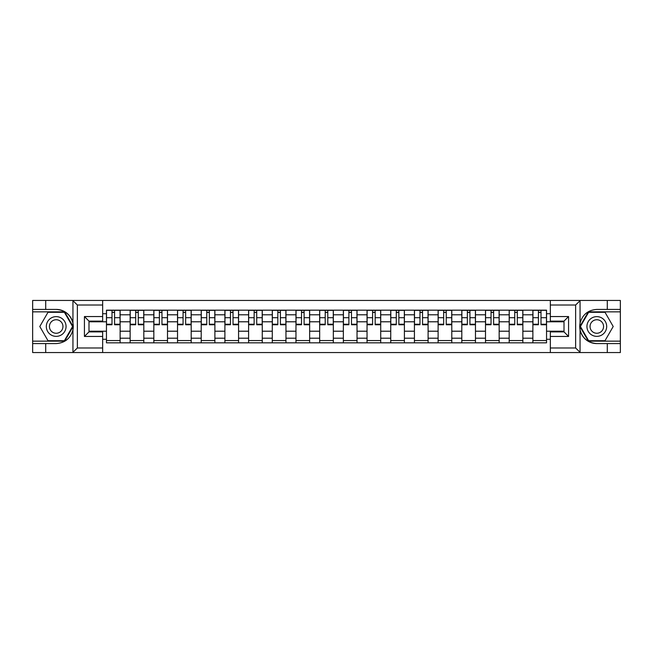 <?xml version="1.0" encoding="UTF-8"?>
<svg xmlns="http://www.w3.org/2000/svg" width="653" height="653" viewBox="0 0 653 653"><rect width="100%" height="100%" fill="white"/><g stroke="black" fill="none" stroke-linecap="round" stroke-linejoin="round"><path stroke-width="0.98" d="M102.66 352.547L550.34 352.547L550.34 331.887L564.012 331.887L564.012 321.113L550.34 321.113L550.34 300.453L102.66 300.453L102.66 321.113L88.988 321.113L88.988 331.887L102.66 331.887L102.66 352.547L72.679 352.547L77.372 347.992L102.66 347.992M77.903 300.453L32.65 300.453L32.65 341.152L64.647 341.152L73.112 326.5L64.647 311.848L32.65 311.848M550.34 300.453L620.35 300.453L620.35 309.416L607.29 309.416L607.29 300.453L575.097 300.453M130.143 342.825L130.143 314.803L120.119 314.803L120.119 342.825M120.119 314.803L120.119 310.175M130.143 314.803L130.143 310.175M143.815 310.175L143.815 342.825M153.839 342.825L153.839 310.175M167.503 310.175L167.503 342.825M177.526 342.825L177.526 310.175M191.19 310.175L191.19 342.825M201.214 342.825L201.214 310.175M214.886 310.175L214.886 342.825M224.901 342.825L224.901 310.175M238.574 310.175L238.574 342.825M248.597 342.825L248.597 310.175M262.261 310.175L262.261 342.825M272.285 342.825L272.285 310.175M285.957 310.175L285.957 342.825M295.972 342.825L295.972 310.175M309.644 310.175L309.644 342.825M319.668 342.825L319.668 310.175M333.332 310.175L333.332 342.825M343.356 342.825L343.356 310.175M357.028 310.175L357.028 342.825M367.043 342.825L367.043 310.175M380.715 310.175L380.715 342.825M390.739 342.825L390.739 310.175M404.403 310.175L404.403 342.825M414.426 342.825L414.426 310.175M428.099 310.175L428.099 342.825M438.114 342.825L438.114 310.175M451.786 310.175L451.786 342.825M461.81 342.825L461.81 310.175M475.474 310.175L475.474 342.825M485.497 342.825L485.497 310.175M499.161 310.175L499.161 342.825M509.185 342.825L509.185 310.175M522.857 310.175L522.857 342.825M532.881 342.825L532.881 310.175M532.881 331.21L522.857 331.21M509.185 331.21L499.161 331.21M485.497 331.21L475.474 331.21M461.81 331.21L451.786 331.21M438.114 331.21L428.099 331.21M414.426 331.21L404.403 331.21M390.739 331.21L380.715 331.21M367.043 331.21L357.028 331.21M343.356 331.21L333.332 331.21M319.668 331.21L309.644 331.21M295.972 331.21L285.957 331.21M272.285 331.21L262.261 331.21M248.597 331.21L238.574 331.21M224.901 331.21L214.886 331.21M201.214 331.21L191.19 331.21M177.526 331.21L167.503 331.21M153.839 331.21L143.815 331.21M130.143 331.21L120.119 331.21M532.881 321.79L522.857 321.79M509.185 321.79L499.161 321.79M485.497 321.79L475.474 321.79M461.81 321.79L451.786 321.79M438.114 321.79L428.099 321.79M414.426 321.79L404.403 321.79M390.739 321.79L380.715 321.79M367.043 321.79L357.028 321.79M343.356 321.79L333.332 321.79M319.668 321.79L309.644 321.79M295.972 321.79L285.957 321.79M272.285 321.79L262.261 321.79M248.597 321.79L238.574 321.79M224.901 321.79L214.886 321.79M201.214 321.79L191.19 321.79M177.526 321.79L167.503 321.79M153.839 321.79L143.815 321.79M130.143 321.79L120.119 321.79M88.988 331.21L106.455 331.21L106.455 321.79L88.988 321.79M102.66 313.742L106.455 313.742L106.455 321.79M564.012 321.79L546.545 321.79L546.545 310.175L106.455 310.175L106.455 313.742M546.545 313.742L550.34 313.742M550.34 339.258L546.545 339.258L546.545 331.21L564.012 331.21M106.455 331.21L106.455 342.825L546.545 342.825L546.545 339.258M106.455 339.258L102.66 339.258M546.545 321.79L546.545 331.21M120.119 340.548L106.455 340.548M111.998 312.452L114.577 312.452M143.815 340.548L130.143 340.548M135.685 312.452L138.273 312.452M167.503 340.548L153.839 340.548M159.381 312.452L161.96 312.452M191.19 340.548L177.526 340.548M183.069 312.452L185.648 312.452M214.886 340.548L201.214 340.548M206.756 312.452L209.344 312.452M238.574 340.548L224.901 340.548M230.452 312.452L233.031 312.452M262.261 340.548L248.597 340.548M254.139 312.452L256.719 312.452M285.957 340.548L272.285 340.548M277.827 312.452L280.406 312.452M309.644 340.548L295.972 340.548M301.523 312.452L304.102 312.452M333.332 340.548L319.668 340.548M325.21 312.452L327.79 312.452M357.028 340.548L343.356 340.548M348.898 312.452L351.477 312.452M380.715 340.548L367.043 340.548M372.594 312.452L375.173 312.452M404.403 340.548L390.739 340.548M396.281 312.452L398.861 312.452M428.099 340.548L414.426 340.548M419.969 312.452L422.548 312.452M451.786 340.548L438.114 340.548M443.656 312.452L446.244 312.452M475.474 340.548L461.81 340.548M467.352 312.452L469.931 312.452M499.161 340.548L485.497 340.548M491.04 312.452L493.619 312.452M522.857 340.548L509.185 340.548M514.727 312.452L517.315 312.452M546.545 340.548L532.881 340.548M538.423 312.452L541.002 312.452M114.577 324.753L114.577 310.33L120.046 310.33L120.046 324.753L114.577 324.753M111.998 312.297L114.577 312.297M111.998 310.33L106.529 310.33L106.529 324.753L111.998 324.753L111.998 310.33L116.781 310.33M138.273 324.753L138.273 310.33L143.733 310.33L143.733 324.753L138.273 324.753M135.685 312.297L138.273 312.297M135.685 310.33L130.216 310.33L130.216 324.753L135.685 324.753L135.685 310.33L140.468 310.33M161.96 324.753L161.96 310.33L167.429 310.33L167.429 324.753L161.96 324.753M159.381 312.297L161.96 312.297M159.381 310.33L153.912 310.33L153.912 324.753L159.381 324.753L159.381 310.33L164.164 310.33M45.71 343.584L45.71 352.547L32.65 352.547L32.65 343.584L56.191 343.584C65.006 342.923 70.597 338.336 72.948 329.806L72.948 323.194C70.597 314.664 65.006 310.077 56.191 309.416L32.65 309.416M72.679 352.547L45.71 352.547M32.65 343.584L32.65 341.152M102.66 305.008L77.372 305.008L72.679 300.453L45.71 300.453L45.71 309.416M72.679 300.453L102.66 300.453M56.191 309.416A17.084 17.084 0 0 1 72.948 329.806L72.948 352.408M88.988 321.113L84.433 316.55L102.66 316.55M102.66 336.45L84.433 336.45L88.988 331.887M580.321 300.453L575.628 305.008L550.34 305.008M607.29 309.416L596.809 309.416C587.994 310.077 582.403 314.664 580.052 323.194L580.052 329.806C582.403 338.336 587.994 342.923 596.809 343.584L620.35 343.584L620.35 311.848L588.353 311.848L579.888 326.5L588.353 341.152L620.35 341.152M550.34 347.992L575.628 347.992L580.321 352.547L620.35 352.547L620.35 343.584M620.35 309.416L620.35 311.848M607.29 352.547L607.29 343.584M580.321 352.547L550.34 352.547M596.809 343.584A17.084 17.084 0 0 1 580.052 323.194L580.052 300.592M564.012 331.887L568.567 336.45L550.34 336.45M550.34 316.55L568.567 316.55L564.012 321.113M46.314 326.5A9.868 9.868 0 0 0 56.191 336.368A9.868 9.868 0 0 0 66.059 326.5A9.868 9.868 0 0 0 56.191 316.632A9.868 9.868 0 0 0 46.314 326.5M49.432 326.5A6.759 6.759 0 0 0 56.191 333.259A6.759 6.759 0 0 0 62.949 326.5A6.759 6.759 0 0 0 56.191 319.741A6.759 6.759 0 0 0 49.432 326.5M64.386 312.297L72.581 326.5L64.386 340.703L47.987 340.703L39.792 326.5L47.987 312.297L64.386 312.297M586.941 326.5A9.868 9.868 0 0 0 596.809 336.368A9.868 9.868 0 0 0 606.686 326.5A9.868 9.868 0 0 0 596.809 316.632A9.868 9.868 0 0 0 586.941 326.5M590.051 326.5A6.759 6.759 0 0 0 596.809 333.259A6.759 6.759 0 0 0 603.568 326.5A6.759 6.759 0 0 0 596.809 319.741A6.759 6.759 0 0 0 590.051 326.5M605.013 312.297L613.208 326.5L605.013 340.703L588.614 340.703L580.419 326.5L588.614 312.297L605.013 312.297M185.648 324.753L185.648 310.33L191.117 310.33L191.117 324.753L185.648 324.753M183.069 312.297L185.648 312.297M183.069 310.33L177.6 310.33L177.6 324.753L183.069 324.753L183.069 310.33L187.852 310.33M209.344 324.753L209.344 310.33L214.804 310.33L214.804 324.753L209.344 324.753M206.756 312.297L209.344 312.297M206.756 310.33L201.287 310.33L201.287 324.753L206.756 324.753L206.756 310.33L211.539 310.33M233.031 324.753L233.031 310.33L238.5 310.33L238.5 324.753L233.031 324.753M230.452 312.297L233.031 312.297M230.452 310.33L224.983 310.33L224.983 324.753L230.452 324.753L230.452 310.33L235.235 310.33M256.719 324.753L256.719 310.33L262.188 310.33L262.188 324.753L256.719 324.753M254.139 312.297L256.719 312.297M254.139 310.33L248.671 310.33L248.671 324.753L254.139 324.753L254.139 310.33L258.923 310.33M280.406 324.753L280.406 310.33L285.875 310.33L285.875 324.753L280.406 324.753M277.827 312.297L280.406 312.297M277.827 310.33L272.358 310.33L272.358 324.753L277.827 324.753L277.827 310.33L282.61 310.33M304.102 324.753L304.102 310.33L309.571 310.33L309.571 324.753L304.102 324.753M301.523 312.297L304.102 312.297M301.523 310.33L296.054 310.33L296.054 324.753L301.523 324.753L301.523 310.33L306.306 310.33M327.79 324.753L327.79 310.33L333.259 310.33L333.259 324.753L327.79 324.753M325.21 312.297L327.79 312.297M325.21 310.33L319.741 310.33L319.741 324.753L325.21 324.753L325.21 310.33L329.994 310.33M351.477 324.753L351.477 310.33L356.946 310.33L356.946 324.753L351.477 324.753M348.898 312.297L351.477 312.297M348.898 310.33L343.429 310.33L343.429 324.753L348.898 324.753L348.898 310.33L353.681 310.33M375.173 324.753L375.173 310.33L380.642 310.33L380.642 324.753L375.173 324.753M372.594 312.297L375.173 312.297M372.594 310.33L367.125 310.33L367.125 324.753L372.594 324.753L372.594 310.33L377.377 310.33M398.861 324.753L398.861 310.33L404.329 310.33L404.329 324.753L398.861 324.753M396.281 312.297L398.861 312.297M396.281 310.33L390.812 310.33L390.812 324.753L396.281 324.753L396.281 310.33L401.064 310.33M422.548 324.753L422.548 310.33L428.017 310.33L428.017 324.753L422.548 324.753M419.969 312.297L422.548 312.297M419.969 310.33L414.5 310.33L414.5 324.753L419.969 324.753L419.969 310.33L424.752 310.33M446.244 324.753L446.244 310.33L451.713 310.33L451.713 324.753L446.244 324.753M443.656 312.297L446.244 312.297M443.656 310.33L438.196 310.33L438.196 324.753L443.656 324.753L443.656 310.33L448.448 310.33M469.931 324.753L469.931 310.33L475.4 310.33L475.4 324.753L469.931 324.753M467.352 312.297L469.931 312.297M467.352 310.33L461.883 310.33L461.883 324.753L467.352 324.753L467.352 310.33L472.135 310.33M493.619 324.753L493.619 310.33L499.088 310.33L499.088 324.753L493.619 324.753M491.04 312.297L493.619 312.297M491.04 310.33L485.571 310.33L485.571 324.753L491.04 324.753L491.04 310.33L495.823 310.33M517.315 324.753L517.315 310.33L522.784 310.33L522.784 324.753L517.315 324.753M514.727 312.297L517.315 312.297M514.727 310.33L509.267 310.33L509.267 324.753L514.727 324.753L514.727 310.33L519.519 310.33M541.002 324.753L541.002 310.33L546.471 310.33L546.471 324.753L541.002 324.753M538.423 312.297L541.002 312.297M538.423 310.33L532.954 310.33L532.954 324.753L538.423 324.753L538.423 310.33L543.206 310.33M509.185 314.803L499.161 314.803M485.497 314.803L475.474 314.803M461.81 314.803L451.786 314.803M438.114 314.803L428.099 314.803M414.426 314.803L404.403 314.803M390.739 314.803L380.715 314.803M367.043 314.803L357.028 314.803M343.356 314.803L333.332 314.803M319.668 314.803L309.644 314.803M295.972 314.803L285.957 314.803M272.285 314.803L262.261 314.803M248.597 314.803L238.574 314.803M224.901 314.803L214.886 314.803M201.214 314.803L191.19 314.803M177.526 314.803L167.503 314.803M153.839 314.803L143.815 314.803M532.881 314.803L522.857 314.803M509.185 338.197L499.161 338.197M485.497 338.197L475.474 338.197M461.81 338.197L451.786 338.197M438.114 338.197L428.099 338.197M414.426 338.197L404.403 338.197M390.739 338.197L380.715 338.197M367.043 338.197L357.028 338.197M343.356 338.197L333.332 338.197M319.668 338.197L309.644 338.197M295.972 338.197L285.957 338.197M272.285 338.197L262.261 338.197M248.597 338.197L238.574 338.197M224.901 338.197L214.886 338.197M201.214 338.197L191.19 338.197M177.526 338.197L167.503 338.197M153.839 338.197L143.815 338.197M130.143 338.197L120.119 338.197M532.881 338.197L522.857 338.197M114.577 324.231L120.046 324.231M114.577 317.701L120.046 317.701M106.529 324.231L111.998 324.231M106.529 317.701L111.998 317.701M138.273 324.231L143.733 324.231M138.273 317.701L143.733 317.701M130.216 324.231L135.685 324.231M130.216 317.701L135.685 317.701M161.96 324.231L167.429 324.231M161.96 317.701L167.429 317.701M153.912 324.231L159.381 324.231M153.912 317.701L159.381 317.701M72.948 323.194L72.948 300.592M77.372 305.008L77.372 347.992M84.433 336.45L84.433 316.55M580.052 329.806L580.052 352.408M575.628 347.992L575.628 305.008M568.567 316.55L568.567 336.45M185.648 324.231L191.117 324.231M185.648 317.701L191.117 317.701M177.6 324.231L183.069 324.231M177.6 317.701L183.069 317.701M209.344 324.231L214.804 324.231M209.344 317.701L214.804 317.701M201.287 324.231L206.756 324.231M201.287 317.701L206.756 317.701M233.031 324.231L238.5 324.231M233.031 317.701L238.5 317.701M224.983 324.231L230.452 324.231M224.983 317.701L230.452 317.701M256.719 324.231L262.188 324.231M256.719 317.701L262.188 317.701M248.671 324.231L254.139 324.231M248.671 317.701L254.139 317.701M280.406 324.231L285.875 324.231M280.406 317.701L285.875 317.701M272.358 324.231L277.827 324.231M272.358 317.701L277.827 317.701M304.102 324.231L309.571 324.231M304.102 317.701L309.571 317.701M296.054 324.231L301.523 324.231M296.054 317.701L301.523 317.701M327.79 324.231L333.259 324.231M327.79 317.701L333.259 317.701M319.741 324.231L325.21 324.231M319.741 317.701L325.21 317.701M351.477 324.231L356.946 324.231M351.477 317.701L356.946 317.701M343.429 324.231L348.898 324.231M343.429 317.701L348.898 317.701M375.173 324.231L380.642 324.231M375.173 317.701L380.642 317.701M367.125 324.231L372.594 324.231M367.125 317.701L372.594 317.701M398.861 324.231L404.329 324.231M398.861 317.701L404.329 317.701M390.812 324.231L396.281 324.231M390.812 317.701L396.281 317.701M422.548 324.231L428.017 324.231M422.548 317.701L428.017 317.701M414.5 324.231L419.969 324.231M414.5 317.701L419.969 317.701M446.244 324.231L451.713 324.231M446.244 317.701L451.713 317.701M438.196 324.231L443.656 324.231M438.196 317.701L443.656 317.701M469.931 324.231L475.4 324.231M469.931 317.701L475.4 317.701M461.883 324.231L467.352 324.231M461.883 317.701L467.352 317.701M493.619 324.231L499.088 324.231M493.619 317.701L499.088 317.701M485.571 324.231L491.04 324.231M485.571 317.701L491.04 317.701M517.315 324.231L522.784 324.231M517.315 317.701L522.784 317.701M509.267 324.231L514.727 324.231M509.267 317.701L514.727 317.701M541.002 324.231L546.471 324.231M541.002 317.701L546.471 317.701M532.954 324.231L538.423 324.231M532.954 317.701L538.423 317.701"/></g></svg>
